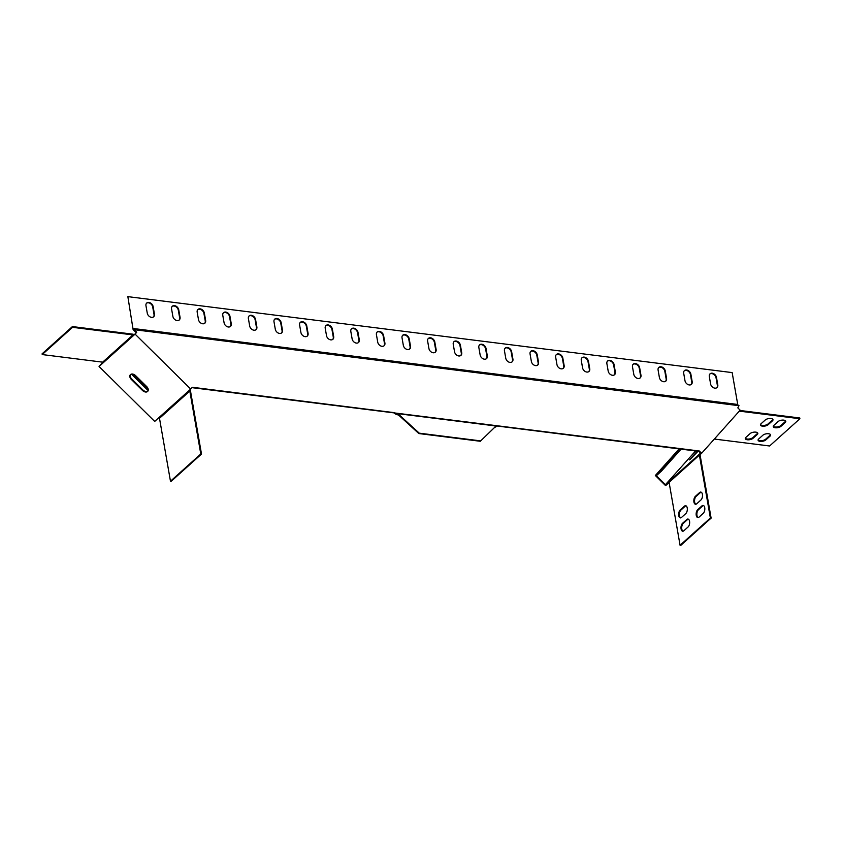 <?xml version="1.0" encoding="UTF-8"?>
<svg xmlns="http://www.w3.org/2000/svg" width="842" height="842" viewBox="0 0 842 842"><rect width="100%" height="100%" fill="white"/><g stroke="black" fill="none" stroke-linecap="round" stroke-linejoin="round"><path stroke-width="1.26" d="M712.237 373.216A4.221 3.105 48.1 0 0 710.069 373.816A4.221 3.105 48.1 0 0 709.301 376.5L710.606 383.973A4.221 3.105 48.1 0 0 713.279 387.615A4.221 3.105 48.1 0 0 717.016 387.552A4.221 3.105 48.1 0 0 717.784 384.868L716.479 377.405A4.221 3.105 48.1 0 0 712.237 373.216M716.784 387.73A4.221 3.105 48.1 0 0 717.352 385.247L716.047 377.784A4.221 3.105 48.1 0 0 711.816 373.595A4.221 3.105 48.1 0 0 709.869 374.016M686.63 369.996A4.221 3.105 48.1 0 0 684.462 370.596A4.221 3.105 48.1 0 0 683.704 373.28L684.999 380.752A4.221 3.105 48.1 0 0 687.672 384.405A4.221 3.105 48.1 0 0 691.408 384.341A4.221 3.105 48.1 0 0 692.177 381.647L690.872 374.185A4.221 3.105 48.1 0 0 686.63 369.996M691.187 384.51A4.221 3.105 48.1 0 0 691.745 382.036L690.44 374.564A4.221 3.105 48.1 0 0 686.209 370.385A4.221 3.105 48.1 0 0 684.262 370.806M661.023 366.786A4.221 3.105 48.1 0 0 658.854 367.375A4.221 3.105 48.1 0 0 658.097 370.059L659.391 377.532A4.221 3.105 48.1 0 0 662.065 381.184A4.221 3.105 48.1 0 0 665.801 381.121A4.221 3.105 48.1 0 0 666.569 378.437L665.264 370.964A4.221 3.105 48.1 0 0 661.023 366.786M665.58 381.3A4.221 3.105 48.1 0 0 666.138 378.816L664.843 371.343A4.221 3.105 48.1 0 0 660.602 367.165A4.221 3.105 48.1 0 0 658.654 367.586M635.415 363.565A4.221 3.105 48.1 0 0 633.258 364.165A4.221 3.105 48.1 0 0 632.489 366.849L633.794 374.311A4.221 3.105 48.1 0 0 636.457 377.963A4.221 3.105 48.1 0 0 640.194 377.9A4.221 3.105 48.1 0 0 640.962 375.216L639.657 367.743A4.221 3.105 48.1 0 0 635.415 363.565M639.973 378.079A4.221 3.105 48.1 0 0 640.53 375.595L639.236 368.133A4.221 3.105 48.1 0 0 634.994 363.944A4.221 3.105 48.1 0 0 633.058 364.365M609.818 360.344A4.221 3.105 48.1 0 0 607.65 360.944A4.221 3.105 48.1 0 0 606.882 363.628L608.187 371.09A4.221 3.105 48.1 0 0 610.86 374.743A4.221 3.105 48.1 0 0 614.586 374.679A4.221 3.105 48.1 0 0 615.355 371.996L614.05 364.533A4.221 3.105 48.1 0 0 609.818 360.344M614.365 374.858A4.221 3.105 48.1 0 0 614.934 372.375L613.629 364.912A4.221 3.105 48.1 0 0 609.387 360.723A4.221 3.105 48.1 0 0 607.45 361.144M584.211 357.124A4.221 3.105 48.1 0 0 582.043 357.724A4.221 3.105 48.1 0 0 581.275 360.408L582.58 367.88A4.221 3.105 48.1 0 0 585.253 371.522A4.221 3.105 48.1 0 0 588.979 371.459A4.221 3.105 48.1 0 0 589.747 368.775L588.442 361.313A4.221 3.105 48.1 0 0 584.211 357.124M588.758 371.638A4.221 3.105 48.1 0 0 589.326 369.154L588.021 361.692A4.221 3.105 48.1 0 0 583.78 357.503A4.221 3.105 48.1 0 0 581.843 357.924M148.897 302.415A4.221 3.105 48.1 0 0 146.729 303.015A4.221 3.105 48.1 0 0 145.961 305.699L147.266 313.161A4.221 3.105 48.1 0 0 149.939 316.813A4.221 3.105 48.1 0 0 153.676 316.75A4.221 3.105 48.1 0 0 154.433 314.066L153.139 306.593A4.221 3.105 48.1 0 0 148.897 302.415M153.444 316.929A4.221 3.105 48.1 0 0 154.012 314.445L152.707 306.983A4.221 3.105 48.1 0 0 148.476 302.794A4.221 3.105 48.1 0 0 146.529 303.215M174.505 305.635A4.221 3.105 48.1 0 0 172.336 306.225A4.221 3.105 48.1 0 0 171.568 308.909L172.873 316.382A4.221 3.105 48.1 0 0 175.546 320.034A4.221 3.105 48.1 0 0 179.283 319.971A4.221 3.105 48.1 0 0 180.041 317.287L178.746 309.814A4.221 3.105 48.1 0 0 174.505 305.635M179.051 320.149A4.221 3.105 48.1 0 0 179.62 317.666L178.315 310.193A4.221 3.105 48.1 0 0 174.084 306.014A4.221 3.105 48.1 0 0 172.136 306.435M200.112 308.846A4.221 3.105 48.1 0 0 197.944 309.446A4.221 3.105 48.1 0 0 197.175 312.129L198.48 319.602A4.221 3.105 48.1 0 0 201.154 323.254A4.221 3.105 48.1 0 0 204.89 323.181A4.221 3.105 48.1 0 0 205.648 320.497L204.343 313.035A4.221 3.105 48.1 0 0 200.112 308.846M204.659 323.36A4.221 3.105 48.1 0 0 205.227 320.886L203.922 313.413A4.221 3.105 48.1 0 0 199.691 309.235A4.221 3.105 48.1 0 0 197.744 309.645M225.719 312.066A4.221 3.105 48.1 0 0 223.551 312.666A4.221 3.105 48.1 0 0 222.783 315.35L224.088 322.812A4.221 3.105 48.1 0 0 226.761 326.464A4.221 3.105 48.1 0 0 230.487 326.401A4.221 3.105 48.1 0 0 231.255 323.717L229.95 316.255A4.221 3.105 48.1 0 0 225.719 312.066M230.266 326.58A4.221 3.105 48.1 0 0 230.834 324.096L229.529 316.634A4.221 3.105 48.1 0 0 225.298 312.445A4.221 3.105 48.1 0 0 223.351 312.866M251.326 315.287A4.221 3.105 48.1 0 0 249.158 315.887A4.221 3.105 48.1 0 0 248.39 318.571L249.695 326.033A4.221 3.105 48.1 0 0 252.368 329.685A4.221 3.105 48.1 0 0 256.094 329.622A4.221 3.105 48.1 0 0 256.863 326.938L255.558 319.465A4.221 3.105 48.1 0 0 251.326 315.287M255.873 329.801A4.221 3.105 48.1 0 0 256.442 327.317L255.137 319.855A4.221 3.105 48.1 0 0 250.895 315.666A4.221 3.105 48.1 0 0 248.958 316.087M430.567 337.81A4.221 3.105 48.1 0 0 428.399 338.41A4.221 3.105 48.1 0 0 427.631 341.094L428.936 348.567A4.221 3.105 48.1 0 0 431.609 352.219A4.221 3.105 48.1 0 0 435.346 352.156A4.221 3.105 48.1 0 0 436.114 349.462L434.809 341.999A4.221 3.105 48.1 0 0 430.567 337.81M435.114 352.324A4.221 3.105 48.1 0 0 435.682 349.851L434.377 342.378A4.221 3.105 48.1 0 0 430.146 338.2A4.221 3.105 48.1 0 0 428.199 338.621M404.96 334.6A4.221 3.105 48.1 0 0 402.792 335.19A4.221 3.105 48.1 0 0 402.034 337.884L403.329 345.346A4.221 3.105 48.1 0 0 406.002 348.998A4.221 3.105 48.1 0 0 409.738 348.935A4.221 3.105 48.1 0 0 410.507 346.251L409.201 338.779A4.221 3.105 48.1 0 0 404.96 334.6M409.507 349.114A4.221 3.105 48.1 0 0 410.075 346.63L408.77 339.158A4.221 3.105 48.1 0 0 404.539 334.979A4.221 3.105 48.1 0 0 402.592 335.4M379.353 331.38A4.221 3.105 48.1 0 0 377.184 331.98A4.221 3.105 48.1 0 0 376.427 334.663L377.721 342.126A4.221 3.105 48.1 0 0 380.395 345.778A4.221 3.105 48.1 0 0 384.131 345.715A4.221 3.105 48.1 0 0 384.899 343.031L383.594 335.558A4.221 3.105 48.1 0 0 379.353 331.38M383.91 345.894A4.221 3.105 48.1 0 0 384.468 343.41L383.173 335.947A4.221 3.105 48.1 0 0 378.932 331.759A4.221 3.105 48.1 0 0 376.984 332.18M353.745 328.159A4.221 3.105 48.1 0 0 351.588 328.759A4.221 3.105 48.1 0 0 350.819 331.443L352.124 338.905A4.221 3.105 48.1 0 0 354.787 342.557A4.221 3.105 48.1 0 0 358.524 342.494A4.221 3.105 48.1 0 0 359.292 339.81L357.987 332.348A4.221 3.105 48.1 0 0 353.745 328.159M358.303 342.673A4.221 3.105 48.1 0 0 358.86 340.189L357.566 332.727A4.221 3.105 48.1 0 0 353.324 328.538A4.221 3.105 48.1 0 0 351.388 328.959M302.541 321.728A4.221 3.105 48.1 0 0 300.373 322.318A4.221 3.105 48.1 0 0 299.605 325.001L300.91 332.474A4.221 3.105 48.1 0 0 303.583 336.126A4.221 3.105 48.1 0 0 307.309 336.063A4.221 3.105 48.1 0 0 308.077 333.369L306.772 325.907A4.221 3.105 48.1 0 0 302.541 321.728M307.088 336.232A4.221 3.105 48.1 0 0 307.656 333.758L306.351 326.286A4.221 3.105 48.1 0 0 302.11 322.107A4.221 3.105 48.1 0 0 300.173 322.528M532.997 350.693A4.221 3.105 48.1 0 0 530.828 351.282A4.221 3.105 48.1 0 0 530.06 353.977L531.365 361.439A4.221 3.105 48.1 0 0 534.038 365.091A4.221 3.105 48.1 0 0 537.764 365.028A4.221 3.105 48.1 0 0 538.533 362.344L537.228 354.871A4.221 3.105 48.1 0 0 532.997 350.693M537.543 365.207A4.221 3.105 48.1 0 0 538.112 362.723L536.807 355.25A4.221 3.105 48.1 0 0 532.565 351.072A4.221 3.105 48.1 0 0 530.628 351.493M558.604 353.903A4.221 3.105 48.1 0 0 556.436 354.503A4.221 3.105 48.1 0 0 555.667 357.187L556.972 364.66A4.221 3.105 48.1 0 0 559.646 368.312A4.221 3.105 48.1 0 0 563.372 368.249A4.221 3.105 48.1 0 0 564.14 365.554L562.835 358.092A4.221 3.105 48.1 0 0 558.604 353.903M563.151 368.417A4.221 3.105 48.1 0 0 563.719 365.944L562.414 358.471A4.221 3.105 48.1 0 0 558.172 354.293A4.221 3.105 48.1 0 0 556.236 354.714M276.934 318.508A4.221 3.105 48.1 0 0 274.766 319.097A4.221 3.105 48.1 0 0 273.997 321.791L275.302 329.254A4.221 3.105 48.1 0 0 277.976 332.906A4.221 3.105 48.1 0 0 281.702 332.843A4.221 3.105 48.1 0 0 282.47 330.159L281.165 322.686A4.221 3.105 48.1 0 0 276.934 318.508M281.481 333.022A4.221 3.105 48.1 0 0 282.049 330.538L280.744 323.065A4.221 3.105 48.1 0 0 276.502 318.886A4.221 3.105 48.1 0 0 274.566 319.307M507.389 347.472A4.221 3.105 48.1 0 0 505.221 348.072A4.221 3.105 48.1 0 0 504.453 350.756L505.758 358.218A4.221 3.105 48.1 0 0 508.431 361.871A4.221 3.105 48.1 0 0 512.157 361.807A4.221 3.105 48.1 0 0 512.925 359.124L511.62 351.651A4.221 3.105 48.1 0 0 507.389 347.472M511.936 361.986A4.221 3.105 48.1 0 0 512.504 359.502L511.199 352.04A4.221 3.105 48.1 0 0 506.968 347.851A4.221 3.105 48.1 0 0 505.021 348.272M481.782 344.252A4.221 3.105 48.1 0 0 479.614 344.852A4.221 3.105 48.1 0 0 478.845 347.536L480.15 354.998A4.221 3.105 48.1 0 0 482.824 358.65A4.221 3.105 48.1 0 0 486.56 358.587A4.221 3.105 48.1 0 0 487.318 355.903L486.023 348.441A4.221 3.105 48.1 0 0 481.782 344.252M486.329 358.766A4.221 3.105 48.1 0 0 486.897 356.282L485.592 348.82A4.221 3.105 48.1 0 0 481.361 344.631A4.221 3.105 48.1 0 0 479.414 345.052M456.175 341.031A4.221 3.105 48.1 0 0 454.006 341.631A4.221 3.105 48.1 0 0 453.238 344.315L454.543 351.788A4.221 3.105 48.1 0 0 457.217 355.429A4.221 3.105 48.1 0 0 460.953 355.366A4.221 3.105 48.1 0 0 461.711 352.682L460.416 345.22A4.221 3.105 48.1 0 0 456.175 341.031M460.721 355.545A4.221 3.105 48.1 0 0 461.29 353.061L459.985 345.599A4.221 3.105 48.1 0 0 455.754 341.42A4.221 3.105 48.1 0 0 453.806 341.831M328.148 324.938A4.221 3.105 48.1 0 0 325.98 325.538A4.221 3.105 48.1 0 0 325.212 328.222L326.517 335.695A4.221 3.105 48.1 0 0 329.19 339.337A4.221 3.105 48.1 0 0 332.916 339.273A4.221 3.105 48.1 0 0 333.685 336.589L332.38 329.127A4.221 3.105 48.1 0 0 328.148 324.938M332.695 339.452A4.221 3.105 48.1 0 0 333.264 336.979L331.958 329.506A4.221 3.105 48.1 0 0 327.717 325.328A4.221 3.105 48.1 0 0 325.78 325.738M679.831 517.693A4.221 2.179 -82.8 0 0 680.347 517.883A4.221 2.179 -82.8 0 0 681.525 517.43L685.767 513.62A4.221 2.179 -82.8 0 0 687.335 509.042A4.221 2.179 -82.8 0 0 685.641 505.705A4.221 2.179 -82.8 0 0 684.472 506.147L680.22 509.968A4.221 2.179 -82.8 0 0 678.663 514.03A4.221 2.179 -82.8 0 0 679.831 517.693M685.998 505.8A4.221 2.179 -82.8 0 0 685.188 506.242L680.936 510.052A4.221 2.179 -82.8 0 0 679.378 514.125A4.221 2.179 -82.8 0 0 680.557 517.777A4.221 2.179 -82.8 0 0 680.715 517.872M694.997 504.063A4.221 2.179 -82.8 0 0 695.513 504.263A4.221 2.179 -82.8 0 0 696.681 503.811L700.933 499.99A4.221 2.179 -82.8 0 0 702.502 495.412A4.221 2.179 -82.8 0 0 700.807 492.075A4.221 2.179 -82.8 0 0 699.628 492.528L695.387 496.338A4.221 2.179 -82.8 0 0 693.829 500.411A4.221 2.179 -82.8 0 0 694.997 504.063M701.154 492.181A4.221 2.179 -82.8 0 0 700.344 492.623L696.102 496.433A4.221 2.179 -82.8 0 0 694.545 500.495A4.221 2.179 -82.8 0 0 695.713 504.158A4.221 2.179 -82.8 0 0 695.871 504.242M682.167 531.018A4.221 2.179 -82.8 0 0 682.673 531.218A4.221 2.179 -82.8 0 0 683.851 530.765L688.103 526.955A4.221 2.179 -82.8 0 0 689.661 522.366A4.221 2.179 -82.8 0 0 687.977 519.04A4.221 2.179 -82.8 0 0 686.798 519.482L682.546 523.303A4.221 2.179 -82.8 0 0 680.989 527.366A4.221 2.179 -82.8 0 0 682.167 531.018M688.324 519.135A4.221 2.179 -82.8 0 0 687.514 519.577L683.272 523.387A4.221 2.179 -82.8 0 0 681.704 527.46A4.221 2.179 -82.8 0 0 682.883 531.113A4.221 2.179 -82.8 0 0 683.041 531.207M697.323 517.398A4.221 2.179 -82.8 0 0 697.839 517.588A4.221 2.179 -82.8 0 0 699.007 517.146L703.259 513.325A4.221 2.179 -82.8 0 0 704.828 508.747A4.221 2.179 -82.8 0 0 703.133 505.41A4.221 2.179 -82.8 0 0 701.954 505.863L697.713 509.673A4.221 2.179 -82.8 0 0 696.155 513.746A4.221 2.179 -82.8 0 0 697.323 517.398M703.48 505.516A4.221 2.179 -82.8 0 0 702.67 505.947L698.428 509.768A4.221 2.179 -82.8 0 0 696.871 513.831A4.221 2.179 -82.8 0 0 698.039 517.493A4.221 2.179 -82.8 0 0 698.197 517.577M760.558 425.273A4.221 1.852 -9.9 0 1 760.442 424.968A4.221 1.852 -9.9 0 1 761.01 423.789L765.252 419.979A4.221 1.852 -9.9 0 1 769.777 418.474A4.221 1.852 -9.9 0 1 772.988 419.705A4.221 1.852 -9.9 0 1 772.419 420.874L768.178 424.694A4.221 1.852 -9.9 0 1 763.999 426.178A4.221 1.852 -9.9 0 1 760.558 425.273M758.2 440.503A4.221 1.852 -9.9 0 1 758.084 440.198A4.221 1.852 -9.9 0 1 758.653 439.019L762.894 435.209A4.221 1.852 -9.9 0 1 767.43 433.704A4.221 1.852 -9.9 0 1 770.63 434.935A4.221 1.852 -9.9 0 1 770.062 436.114L765.82 439.924A4.221 1.852 -9.9 0 1 761.652 441.408A4.221 1.852 -9.9 0 1 758.2 440.503M745.402 438.892A4.221 1.852 -9.9 0 1 745.275 438.587A4.221 1.852 -9.9 0 1 745.844 437.419L750.096 433.598A4.221 1.852 -9.9 0 1 754.621 432.093A4.221 1.852 -9.9 0 1 757.832 433.325A4.221 1.852 -9.9 0 1 757.263 434.504L753.022 438.314A4.221 1.852 -9.9 0 1 748.843 439.798A4.221 1.852 -9.9 0 1 745.402 438.892M773.356 426.883A4.221 1.852 -9.9 0 1 773.24 426.578A4.221 1.852 -9.9 0 1 773.809 425.399L778.05 421.589A4.221 1.852 -9.9 0 1 782.586 420.084A4.221 1.852 -9.9 0 1 785.797 421.305A4.221 1.852 -9.9 0 1 785.228 422.484L780.976 426.305A4.221 1.852 -9.9 0 1 776.808 427.789A4.221 1.852 -9.9 0 1 773.356 426.883M147.929 391.088A4.221 2.842 41.8 0 1 145.634 391.498A4.221 2.842 41.8 0 1 142.898 389.972L131.762 378.984A4.221 2.842 41.8 0 1 130.552 374.511M145.213 391.962A4.221 2.842 41.8 0 1 142.477 390.435L131.352 379.447A4.221 2.842 41.8 0 1 130.331 374.732A4.221 2.842 41.8 0 1 135.594 375.627L146.719 386.615A4.221 2.842 41.8 0 1 147.75 391.33A4.221 2.842 41.8 0 1 145.213 391.962M697.271 451.175L689.609 459.879L698.018 451.27M394.603 412.696L192.313 387.267L190.713 389.057L135.078 334.116L136.678 332.327L134.688 329.738L738.992 405.697L737.834 407.886L740.15 410.17L701.628 453.28L699.313 450.996L191.965 387.657M132.994 328.896L127.858 296.637L133.12 329.643L134.394 330.864L134.815 330.485M133.415 328.517L737.729 404.465L732.161 372.596L127.858 296.637M701.628 453.28L700.291 454.48L699.691 453.891L700.607 453.07L698.892 451.375L496.633 425.957L496.148 426.631L496.601 425.947M394.172 413.075L395.877 414.232L396.087 413.443L395.266 413.212M134.394 330.864L136.257 332.706L134.162 334.853A2.052 1.505 48.1 0 0 132.836 334.169L72.412 326.57L72.549 327.317L132.962 334.916L102.65 362.165A1.2 0.884 -131.9 0 1 103.429 362.565L135.078 334.116M669.116 482.498L665.612 485.655L655.339 475.509L679.115 448.891M669.379 481.129L699.691 453.891A2.052 1.505 48.1 0 0 699.407 455.101L710.385 518.019L680.073 545.269L669.095 482.35A2.052 1.505 -131.9 0 1 669.379 481.129L665.433 484.676L695.566 450.954M681.104 449.144L661.391 471.194L656.36 475.719L665.433 484.676M680.083 449.018L660.802 470.604L655.339 475.509M660.802 470.604L661.391 471.194M189.376 390.256L159.054 417.506A1.2 0.884 -131.9 0 1 159.496 418.306L189.808 391.056A1.2 0.884 48.1 0 0 189.376 390.256L190.713 389.057M159.054 417.506L154.696 421.432L99.061 366.491L103.429 362.565M102.945 362.239L99.903 365.638L103.377 362.523M132.962 334.916A1.2 0.884 48.1 0 1 133.741 335.316L134.162 334.853M201.501 454.059L200.785 453.975L170.473 481.224L171.189 481.308L201.501 454.059L190.524 391.141A2.052 1.505 48.1 0 0 189.839 389.846M170.473 481.224L159.496 418.306M189.808 391.056L200.785 453.975M72.412 326.57L42.1 353.819L42.226 354.566L72.549 327.317M102.65 362.165L42.226 354.566M102.882 362.218L99.061 366.491M131.457 374.09L148.16 390.583M132.278 374.016L148.276 389.814M714.342 439.05L769.588 445.986L799.9 418.737L739.486 411.149A1.2 0.884 48.1 0 0 739.276 411.138M739.886 410.464L799.774 417.99L799.9 418.737M785.639 420.947A4.221 1.852 -9.9 0 1 785.091 421.737L780.85 425.557A4.221 1.852 -9.9 0 1 776.745 427.031A4.221 1.852 -9.9 0 1 773.261 426.189M757.674 432.967A4.221 1.852 -9.9 0 1 757.137 433.756L752.885 437.566A4.221 1.852 -9.9 0 1 748.78 439.05A4.221 1.852 -9.9 0 1 745.307 438.198M770.483 434.577A4.221 1.852 -9.9 0 1 769.935 435.367L765.694 439.177A4.221 1.852 -9.9 0 1 761.578 440.661A4.221 1.852 -9.9 0 1 758.105 439.808M772.84 419.348A4.221 1.852 -9.9 0 1 772.293 420.126L768.051 423.947A4.221 1.852 -9.9 0 1 763.936 425.421A4.221 1.852 -9.9 0 1 760.463 424.578M700.291 454.48A1.2 0.884 48.1 0 0 700.123 455.196L711.111 518.114L680.789 545.363L680.073 545.269M710.385 518.019L711.111 518.114M133.499 328.959L134.688 329.738M737.803 404.907L738.992 405.697M496.148 426.631L496.517 425.936M396.087 413.443L496.159 426.02M397.792 413.948L397.582 414.748L395.877 414.232M495.949 426.81L494.496 427.483M397.582 414.748L399.076 415.495L398.782 414.285M495.37 427.041L495.58 426.241M494.928 427.105L480.287 441.271L418.832 433.546L399.076 415.495M399.497 415.117L419.263 433.167L480.719 440.892M738.423 412.096L739.486 411.149M780.976 426.305L780.85 425.557M785.228 422.484L785.091 421.737M753.022 438.314L752.885 437.566M757.263 434.504L757.137 433.756M765.82 439.924L765.694 439.177M770.062 436.114L769.935 435.367M768.178 424.694L768.051 423.947M772.419 420.874L772.293 420.126M699.407 455.101L669.095 482.35M698.428 509.768L697.713 509.673M702.67 505.947L701.954 505.863M687.514 519.577L686.798 519.482M683.272 523.387L682.546 523.303M696.102 496.433L695.387 496.338M700.344 492.623L699.628 492.528M685.188 506.242L684.472 506.147M680.936 510.052L680.22 509.968M134.078 330.274L134.288 329.475M496.875 425.705L496.275 426.41M494.643 427.357L495.243 426.652"/></g></svg>

